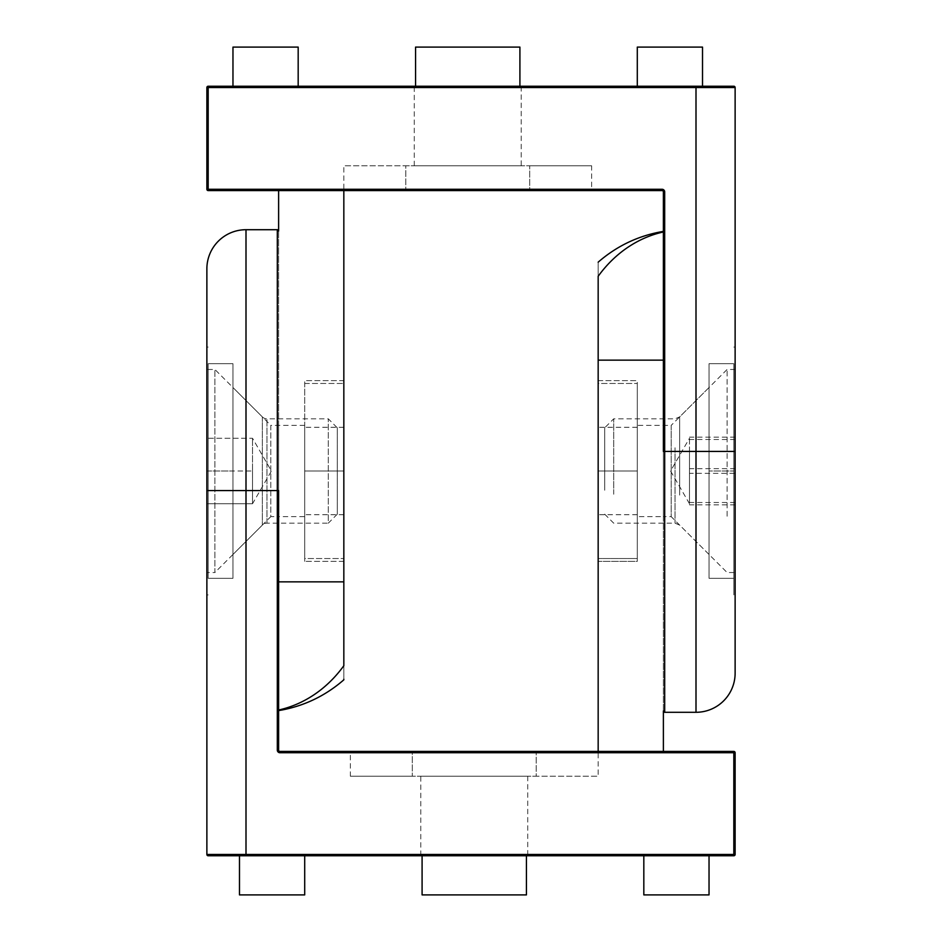 <?xml version="1.0" encoding="UTF-8"?>
<svg xmlns="http://www.w3.org/2000/svg" width="942" height="942" viewBox="0 0 942 942"><rect width="100%" height="100%" fill="white"/><g stroke="black" fill="none" stroke-linecap="round" stroke-linejoin="round"><path stroke-width="0.71" stroke-dasharray="4.71 3.53" d="M337.307 427.833L337.307 514.167L337.307 427.833L328.299 418.825L266.963 418.825A6.523 6.523 0 0 1 262.359 416.917L214.894 369.464L214.894 572.536L206.875 572.536L206.875 369.464L206.875 572.536M337.307 514.167L328.299 523.175L328.299 418.825L328.299 523.175L266.963 523.175A6.523 6.523 0 0 0 262.359 525.083L214.894 572.536L214.894 369.464L206.875 369.464M252.527 471L252.527 503.735L252.527 438.265L252.527 487.367L252.527 438.265L252.527 471L206.875 471L206.875 503.735L206.875 438.265L206.875 471L252.527 471M252.527 503.735L206.875 503.735L252.527 503.735L252.527 487.367L252.527 503.735L271.426 471L252.527 438.265L206.875 438.265L252.527 438.265M727.106 516.228L727.106 369.464L727.106 516.228M735.125 516.228L735.125 369.464L735.125 516.228M735.125 504.841L689.473 504.841L689.473 437.159L689.473 439.502L735.125 439.502L735.125 437.159L735.125 504.841L735.125 439.502M613.701 494.232L613.701 418.825L613.701 494.232M604.693 490.229L604.693 427.833L604.693 490.229M689.473 439.502L689.473 473.343L735.125 473.343M689.473 473.343L689.473 504.841M735.125 502.498L689.473 502.498L689.473 452.902L689.473 502.498M735.125 468.657L689.473 468.657M735.125 437.159L689.473 437.159M598.17 433.155L598.17 514.697L598.17 433.155M637.298 508.845L637.298 427.303L637.298 508.845M598.17 383.465L598.17 558.535L598.17 383.465L637.298 383.465L598.17 383.465M637.298 471L637.298 383.465L637.298 471L598.17 471L637.298 471L637.298 558.535L598.17 558.535L637.298 558.535L637.298 471L637.298 561.361L598.17 561.361L598.17 471L598.17 561.361L637.298 561.361L637.298 380.639L637.298 471L598.17 471L598.17 380.639L598.17 471L637.298 471M304.702 508.845L304.702 427.303L304.702 508.845M343.83 433.155L343.83 514.697L343.83 433.155M304.702 558.535L304.702 383.465L304.702 558.535L343.83 558.535L304.702 558.535M343.83 471L304.702 471L304.702 380.639L343.83 380.639L343.83 558.535L343.83 471L304.702 471L304.702 561.361L304.702 471L343.83 471L343.83 380.639L304.702 380.639L304.702 471L343.83 471L343.83 561.361L343.83 471M304.702 383.465L343.83 383.465L304.702 383.465M709.032 554.473L671.21 516.652L671.21 425.348L637.298 425.348L637.298 516.652L663.38 516.652L663.38 425.348L663.38 516.652L663.38 425.348L663.38 516.652L671.21 516.652L671.21 425.348L709.032 387.527L709.032 554.473L709.032 387.527M304.702 425.348L270.79 425.348L270.79 516.652L278.62 516.652L278.62 425.348L278.62 516.652L278.62 425.348L278.62 516.652L304.702 516.652L304.702 425.348L304.702 516.652M521.22 165.792L414.268 165.792L521.22 165.792L521.22 87.535A1.307 1.307 0 0 1 522.516 86.228L412.961 86.228L522.516 86.228M414.268 165.792L414.268 87.535A1.307 1.307 0 0 0 412.961 86.228M733.818 363.694L733.818 471L733.818 363.694L709.032 363.694L709.032 578.306L709.032 363.694L733.818 363.694L733.818 471L709.032 471L733.818 471L733.818 363.694M663.38 710.998L663.38 191.874L664.687 191.874L664.687 451.43L695.997 451.43L695.997 87.535L735.125 87.535L735.125 587.514M662.085 189.271L662.085 190.578A1.307 1.307 0 0 1 663.38 191.874A1.307 1.307 0 0 0 662.085 190.578L208.182 190.578L208.182 189.271L662.085 189.271A2.614 2.614 0 0 1 664.687 191.874M405.79 190.578L591.647 190.578L343.83 190.578L405.79 190.578L405.79 165.792L529.698 165.792L529.698 190.578L529.698 165.792L343.83 165.792L405.79 165.792L405.79 190.578M278.62 190.578L343.83 190.578L278.62 190.578L278.62 710.021L278.62 581.862L343.83 581.862L343.83 165.792M695.997 86.228L695.997 87.535L208.182 87.535L208.182 189.271L206.875 189.271L206.875 87.535A1.307 1.307 0 0 1 208.182 86.228L733.818 86.228M695.997 712.293L695.997 451.43L735.125 451.43L735.125 594.908L733.818 594.908L733.818 578.306L709.032 578.306L733.818 578.306L733.818 471L733.818 594.908M591.647 165.792L529.698 165.792L591.647 165.792L591.647 190.578M278.62 231.002L278.62 581.862M278.62 710.021L278.62 710.021A130.432 112.428 -90 0 0 343.83 665.723C343.83 684.481 343.83 684.481 343.83 665.723L343.83 581.862M299.485 86.228L231.661 86.228L299.485 86.228L298.178 87.535L299.485 86.228M635.991 86.228L703.815 86.228L635.991 86.228L637.298 87.535L635.991 86.228M573.384 86.228L362.093 86.228L573.384 86.228L362.093 86.228L573.384 86.228L572.088 87.535L363.4 87.535L362.093 86.228L363.4 87.535L362.093 86.228L363.4 87.535L572.088 87.535L573.384 86.228M206.875 189.271A1.307 1.307 0 0 0 208.182 190.578A1.307 1.307 0 0 1 206.875 189.271M343.83 561.361L304.702 561.361L343.83 561.361M232.968 87.535L231.661 86.228L232.968 87.535L298.178 87.535L232.968 87.535L232.968 86.228L232.968 87.535M702.52 87.535L703.815 86.228L702.52 87.535L637.298 87.535L702.52 87.535L702.52 86.228L702.52 87.535M363.4 87.535L572.088 87.535L363.4 87.535L363.4 86.228L415.563 86.228L363.4 86.228L363.4 87.535L363.4 86.228L415.563 86.228L363.4 86.228L363.4 87.535M733.818 471L733.818 578.306L733.818 471M298.178 86.228L298.178 47.1L232.968 47.1L232.968 86.228L298.178 86.228L298.178 87.535L298.178 86.228L232.968 86.228M519.913 86.228L519.913 47.1L415.563 47.1L415.563 86.228L415.563 47.1L519.913 47.1L519.913 86.228L572.088 86.228L572.088 87.535L572.088 86.228L519.913 86.228L572.088 86.228L572.088 87.535L572.088 86.228L519.913 86.228L519.913 47.1L415.563 47.1L415.563 86.228M702.52 86.228L702.52 47.1L637.298 47.1L637.298 87.535L637.298 86.228L702.52 86.228L637.298 86.228M232.968 554.473L270.79 516.652L270.79 425.348L232.968 387.527L232.968 554.473L232.968 387.527M420.78 776.208L527.732 776.208L420.78 776.208L420.78 854.465A1.307 1.307 0 0 1 419.484 855.772L529.039 855.772L419.484 855.772M527.732 776.208L527.732 854.465A1.307 1.307 0 0 0 529.039 855.772M208.182 578.306L208.182 471L208.182 578.306L232.968 578.306L232.968 363.694L232.968 578.306L208.182 578.306L208.182 471L232.968 471L208.182 471L208.182 578.306M206.875 490.57L206.875 347.092L206.875 490.57L246.003 490.57L246.003 854.465L733.818 854.465L733.818 752.729L279.915 752.729A2.614 2.614 0 0 1 277.313 750.126L277.313 490.57L278.62 490.57L278.62 750.126A1.307 1.307 0 0 0 279.915 751.422L733.818 751.422L733.818 752.729L735.125 752.729L735.125 854.465A1.307 1.307 0 0 1 733.818 855.772L208.182 855.772A1.307 1.307 0 0 1 206.875 854.465L206.875 490.57M709.032 855.772L643.822 855.772L709.032 855.772L709.032 854.465L710.339 855.772L642.515 855.772L710.339 855.772L709.032 854.465L643.822 854.465L642.515 855.772L643.822 854.465L709.032 854.465L709.032 855.772L643.822 855.772L643.822 854.465L643.822 855.772L709.032 855.772L709.032 894.9L643.822 894.9L643.822 855.772M422.087 855.772L369.912 855.772L422.087 855.772L369.912 855.772L422.087 855.772L422.087 894.9L422.087 855.772L422.087 894.9L526.437 894.9L422.087 894.9L526.437 894.9L526.437 855.772L578.6 855.772L578.6 854.465L579.907 855.772L368.616 855.772L579.907 855.772L368.616 855.772L579.907 855.772L578.6 854.465L579.907 855.772L578.6 854.465L369.912 854.465L578.6 854.465L369.912 854.465L368.616 855.772L369.912 854.465L368.616 855.772L369.912 854.465L578.6 854.465L578.6 855.772L526.437 855.772L578.6 855.772L578.6 854.465L578.6 855.772L526.437 855.772L526.437 894.9L526.437 855.772M536.21 751.422L350.353 751.422L598.17 751.422L536.21 751.422L536.21 776.208L412.302 776.208L412.302 751.422L412.302 776.208L598.17 776.208L536.21 776.208L536.21 751.422M663.38 751.422L598.17 751.422L663.38 751.422L663.38 231.979L663.38 360.138L598.17 360.138L598.17 776.208M350.353 776.208L412.302 776.208L350.353 776.208L350.353 751.422M664.687 712.293L664.687 451.43L663.38 451.43L663.38 360.138M663.38 231.979L663.38 231.979A130.432 112.428 90 0 0 598.17 276.277C598.17 257.519 598.17 257.519 598.17 276.277L598.17 360.138M304.702 855.772L239.48 855.772L239.48 854.465L239.48 855.772L304.702 855.772L239.48 855.772L239.48 894.9L304.702 894.9L304.702 854.465L239.48 854.465L304.702 854.465L306.009 855.772L246.003 855.772L304.702 855.772L304.702 854.465L306.009 855.772L238.185 855.772L239.48 854.465L238.185 855.772M735.125 752.729A1.307 1.307 0 0 0 733.818 751.422A1.307 1.307 0 0 1 735.125 752.729M637.298 516.652L637.298 425.348M598.17 380.639L637.298 380.639L598.17 380.639M208.182 363.694L232.968 363.694L208.182 363.694L208.182 471L208.182 363.694M369.912 855.772L369.912 854.465L369.912 855.772M262.359 416.917L262.359 525.083L262.359 416.917M266.963 523.175L266.963 418.825L266.963 523.175M679.641 495.092L679.641 416.917L679.641 495.092M675.037 447.768L675.037 523.175L675.037 447.768M414.268 87.535L521.22 87.535L414.268 87.535M206.875 87.535L208.182 87.535L208.182 86.228M527.732 854.465L420.78 854.465L527.732 854.465M279.915 752.729L279.915 751.422A1.307 1.307 0 0 1 278.62 750.126L277.313 750.126M246.003 229.707L246.003 490.57L277.313 490.57L277.313 229.707M735.125 854.465L733.818 854.465L733.818 855.772M206.875 854.465L246.003 854.465L246.003 855.772M735.125 369.464L727.106 369.464L679.641 416.917L675.037 418.825L613.701 418.825L604.693 427.833M689.473 503.735L670.574 471L689.473 438.265M604.693 514.167L613.701 523.175L675.037 523.175L679.641 525.083L727.106 572.536L735.125 572.536M637.298 514.697L598.17 514.697M637.298 427.303L598.17 427.303M343.83 514.697L304.702 514.697M343.83 427.303L304.702 427.303M733.818 347.092L735.125 347.092M208.182 594.908L206.875 594.908M208.182 347.092L206.875 347.092"/><path stroke-width="1.41" d="M663.38 751.422L663.38 710.998A1.307 1.307 0 0 0 664.687 712.293L695.997 712.293A39.128 39.128 0 0 0 735.125 673.165L735.125 87.535A1.307 1.307 0 0 0 733.818 86.228L208.182 86.228A1.307 1.307 0 0 0 206.875 87.535L206.875 189.271L208.182 189.271L208.182 87.535L695.997 87.535L695.997 451.43L663.38 451.43L663.38 191.874A1.307 1.307 0 0 0 662.085 190.578A1.307 1.307 0 0 1 663.38 191.874L664.687 191.874A2.614 2.614 0 0 0 662.085 189.271L208.182 189.271L208.182 190.578L662.085 190.578L662.085 189.271M735.125 587.514L735.125 451.43L695.997 451.43L695.997 712.293M735.125 594.908L735.125 673.165M278.62 190.578L278.62 231.002A1.307 1.307 0 0 0 277.313 229.707L246.003 229.707A39.128 39.128 0 0 0 206.875 268.835L206.875 854.465A1.307 1.307 0 0 0 208.182 855.772L733.818 855.772A1.307 1.307 0 0 0 735.125 854.465L735.125 752.729L733.818 752.729L733.818 854.465L246.003 854.465L246.003 490.57L278.62 490.57L278.62 750.126A1.307 1.307 0 0 0 279.915 751.422A1.307 1.307 0 0 1 278.62 750.126L277.313 750.126A2.614 2.614 0 0 0 279.915 752.729L733.818 752.729L733.818 751.422L279.915 751.422L279.915 752.729M343.83 190.578L343.83 581.862L278.62 581.862M278.62 710.021A130.432 112.428 -90 0 0 343.83 665.723C343.83 684.481 343.83 684.481 343.83 665.723L343.83 581.862M343.83 679.253L343.83 679.83C324.943 696.232 303.194 706.5 278.62 710.609M733.818 86.228A1.307 1.307 0 0 1 735.125 87.535L695.997 87.535L695.997 86.228M208.182 190.578A1.307 1.307 0 0 1 206.875 189.271A1.307 1.307 0 0 0 208.182 190.578M298.178 86.228L298.178 47.1L232.968 47.1L232.968 86.228M702.52 86.228L702.52 47.1L637.298 47.1L637.298 86.228M519.913 86.228L519.913 47.1L415.563 47.1L415.563 86.228M206.875 268.835L206.875 490.57L246.003 490.57L246.003 229.707M709.032 855.772L709.032 894.9L643.822 894.9L643.822 855.772M598.17 751.422L598.17 360.138L663.38 360.138M663.38 231.979A130.432 112.428 90 0 0 598.17 276.277C598.17 257.519 598.17 257.519 598.17 276.277L598.17 360.138M304.702 855.772L304.702 894.9L239.48 894.9L239.48 855.772L246.003 855.772L238.185 855.772M733.818 751.422A1.307 1.307 0 0 1 735.125 752.729A1.307 1.307 0 0 0 733.818 751.422M526.437 855.772L526.437 894.9L422.087 894.9L422.087 855.772M664.687 712.293L664.687 191.874M208.182 86.228L208.182 87.535L206.875 87.535M277.313 229.707L277.313 750.126M733.818 855.772L733.818 854.465L735.125 854.465M246.003 855.772L246.003 854.465L206.875 854.465M598.17 262.17C617.057 245.768 638.806 235.5 663.38 231.391"/></g></svg>
